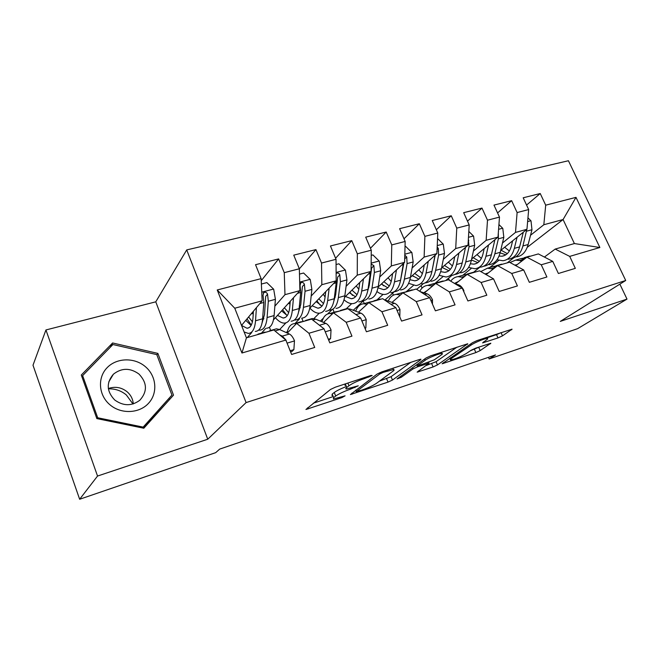 <?xml version="1.0" encoding="UTF-8"?>
<svg xmlns="http://www.w3.org/2000/svg" width="660" height="660" viewBox="0 0 660 660"><rect width="100%" height="100%" fill="white"/><g stroke="black" fill="none" stroke-linecap="round" stroke-linejoin="round"><path stroke-width="0.99" d="M372.174 375.532L370.969 375.457L335.379 387.173L330.503 389.458L305.943 409.472L341.863 397.609L345.081 395.835L333.399 399.019L333.638 397.642L335.701 396.041C339.034 393.731 343.975 391.429 350.526 389.128L358.273 385.811L346.492 388.979C345.477 388.913 345.568 388.41 346.764 387.461L348.959 385.762C352.473 383.328 357.588 380.935 364.295 378.592L372.174 375.532M497.97 337.936L502.499 335.849L512.069 329.175L477.196 340.51L472.519 342.68L442.117 363.775L475.86 352.588L480.191 350.592L490.842 343.233L475.629 348.175L471.166 350.229L466.125 353.62C460.152 357.035 454.946 359.147 450.491 359.956L451.242 358.603L471.174 345.023C474.688 342.524 485.397 338.159 487.336 338.432C488.128 338.498 487.822 339.025 486.404 339.991L482.584 342.895L497.97 337.936L496.51 334.661L500.701 332.78M495.495 354.932L219.681 449.105L215.696 452.653L79.645 499.257L97.54 476.05L207.743 439.222L246.089 402.584L625.713 280.492L560.29 321.395L627 299.104L577.624 328.663L489.159 358.966L495.495 354.932M420.709 359.741L420.923 359.197L419.273 359.568L381.818 371.893L377.008 374.137L350.402 394.556L388.03 382.099L392.477 380.036L420.709 359.741L420.486 359.238M430.84 355.765L467.734 343.777L437.464 364.93L433.076 366.96L417.136 372.157L429.058 363.14L417.565 366.811L413.003 368.923L401.329 377.231L397.081 378.939L426.096 357.967L430.84 355.765M246.089 402.584L186.714 249.909L568.425 160.743L625.713 280.492M241.948 353.009L217.231 289.971L261.137 278.635L262.135 300.836L234.762 308.228L246.427 337.829L241.948 353.009L285.846 340.073L291.629 354.453L314.721 347.449L308.938 333.259L324.019 328.812L329.802 342.87L351.953 336.146L346.186 322.286L360.657 318.013L366.424 331.757L387.692 325.298L381.942 311.743L395.843 307.642L401.593 321.082L422.037 314.878L416.295 301.62L429.668 297.676L435.394 310.827L455.053 304.862L449.336 291.877L462.198 288.082L467.907 300.96L486.824 295.218L481.132 282.505L493.515 278.858L499.199 291.464L517.415 285.928L511.747 273.479L523.685 269.965L529.337 282.315L546.901 276.986L541.258 264.784L552.766 261.393L558.393 273.496L575.322 268.356L569.712 256.393L555.192 249.076L574.398 243.556L563.079 219.541L543.832 224.738L530.533 235.257M261.228 280.698L278.644 258.918L255.535 264.701L261.137 278.635M278.644 258.918L284.254 272.671L299.343 268.777L299.904 290.631L273.479 319.844M299.343 268.859L315.934 249.596L293.741 255.148L299.343 268.777M315.934 249.596L321.527 263.051L336.031 259.306L336.179 280.83L309.746 308.236M335.585 258.258L351.755 240.644L330.437 245.974L336.031 259.306M351.755 240.644L357.34 253.803L371.275 250.206L371.052 271.417L344.602 297.338M370.441 248.267L386.199 232.031L365.698 237.163L371.275 250.206M386.199 232.031L391.768 244.918L405.166 241.453L404.596 262.35L378.139 287.05M404.002 238.788L419.331 223.748L399.605 228.682L405.166 241.453M419.331 223.748L424.891 236.362L437.786 233.038L436.895 253.63L410.446 277.266M436.342 229.762L451.242 215.77L432.242 220.523L437.786 233.038M451.242 215.77L456.778 228.129L469.202 224.928L468.014 245.223L441.598 267.927M467.503 221.158L481.99 208.09L463.675 212.668L469.202 224.928M481.99 208.09L487.501 220.201L499.48 217.107L498.011 237.113L471.669 258.992M497.566 212.933L511.632 200.681L493.969 205.095L499.48 217.107M511.632 200.681L517.118 212.553L528.668 209.575L526.952 229.3L500.692 250.429M526.573 205.054L540.235 193.529L523.19 197.785L528.668 209.575M540.235 193.529L545.696 205.177L575.99 197.356L599.866 247.508L569.712 256.393M515.782 265.666L526.911 257.21L538.345 253.918L552.766 261.393M541.258 264.784L526.911 257.21M498.762 260.378L489.646 267.58M507.218 262.87L513.736 257.812M527.241 247.335L563.079 219.541L575.99 197.356M545.696 205.177L543.832 224.738M486.123 274.626L497.607 265.634L509.454 262.226L523.685 269.965M511.747 273.479L497.607 265.634M479.572 267.424L473.435 272.357M526.952 229.3L515.501 232.394L502.474 243.004M471.248 268.438L462.841 275.278M517.118 212.553L515.501 232.394M455.483 283.866L467.214 274.362L479.507 270.831L493.515 278.858M481.132 282.505L467.214 274.362M451.935 275.377L445.706 280.549M498.011 237.113L486.139 240.322L473.418 251.039M442.819 276.779L435.468 282.967M487.501 220.201L486.139 240.322M424.331 292.966L435.674 283.429L448.429 279.766L462.198 288.082M449.336 291.877L435.674 283.429M423.324 283.643L416.674 289.361M468.014 245.223L455.705 248.548L443.305 259.363M413.44 285.433L406.543 291.456M456.778 228.129L455.705 248.548M392.007 302.412L402.922 292.85L416.171 289.039L429.668 297.676M416.295 301.62L402.922 292.85M394.309 291.687L385.019 299.995M436.895 253.63L424.124 257.078L412.096 268.01M383.072 294.385L376.942 299.953M424.891 236.362L424.124 257.078M358.438 312.221L368.882 302.626L382.66 298.675L395.843 307.642M381.942 311.743L368.882 302.626M363.545 300.671L353.265 310.266M404.596 262.35L391.33 265.93L379.706 276.994M368.899 287.273L368.23 287.909M351.673 303.658L346.318 308.748M391.768 244.918L391.33 265.93M323.557 322.426L333.481 312.807L347.812 308.69L360.657 318.013M346.186 322.286L333.481 312.807M332.112 309.589L327.649 313.962M323.425 318.103L320.364 321.098M371.052 271.417L357.266 275.137L346.087 286.333M335.239 297.198L334.315 298.13M319.258 313.203L313.846 318.623M357.34 253.803L357.266 275.137M287.29 333.052L296.637 323.4L311.553 319.11L324.019 328.812M308.938 333.259L296.637 323.4M299.558 318.796L295.045 323.483M287.422 331.378L286.259 332.582M336.179 280.83L321.841 284.707L311.165 296.051M300.275 307.626L299.104 308.872M285.928 322.864L279.642 329.546M321.527 263.051L321.841 284.707M246.427 337.829L273.801 329.959L285.846 340.073M265.683 328.465L261.476 333.118M299.904 290.631L284.98 294.665L274.857 306.182M263.909 318.64L262.498 320.24M251.79 332.434L247.252 337.59M284.254 272.671L284.98 294.665M488.441 357.34L489.159 358.966M627 299.104L619.872 284.147M207.743 439.222L155.776 301.826L45.936 329.959L97.54 476.05M45.936 329.959L33 365.227L79.645 499.257M155.776 301.826L186.714 249.909M544.401 257.062L555.192 249.076M262.135 300.836L241.527 325.397M475.546 271.969L475.117 271.004M449.452 280.376L448.503 278.231M422.078 288.09L421.006 285.632M393.426 295.16L392.593 293.221M364.295 303.584L363.206 300.993M334.158 312.246L332.929 309.276M302.965 321.164L301.744 318.17M270.699 330.47L269.428 327.277M217.231 289.971L234.762 308.228M574.398 243.556L599.866 247.508M157.872 353.397L112.604 342.969L81.287 375.028L96.847 418.597L143.822 428.241L173.514 395.142L157.872 353.397L156.882 354.857M345.114 383.963L345.015 385.382M345.601 386.818C340.362 388.905 336.575 390.794 334.257 392.494L335.701 396.041M331.972 395.522L332.203 394.111L334.257 392.494M313.286 403.227L332.5 396.817M379.45 381.142L391.066 376.687L410.718 362.381M383.171 372.372L379.822 373.939L356.4 391.504L362.06 390.01C368.28 387.816 373.098 385.58 376.513 383.295L392.931 371.217C394.309 370.186 394.49 369.633 393.459 369.559L383.171 372.372L382.825 371.555M456.935 347.176L436.062 361.68L437.464 364.93M426.079 365.574L436.062 361.68M441.26 354.94C442.546 354.024 442.778 353.529 441.952 353.463C439.816 353.183 428.53 357.753 425.188 360.253L418.399 365.087L418.184 365.599L419.793 365.227L434.329 359.799L441.26 354.94M487.047 337.78L496.51 334.661M470.299 350.815L479.721 346.805M169.471 399.647L169.084 398.607M110.212 347.325L112.604 342.969M253.423 311.223L253.003 317.683C252.425 324.505 250.429 328.028 246.997 328.243L241.535 325.429M256.41 307.659L255.535 320.768C254.826 328.944 252.425 333.16 248.325 333.415L244.117 331.98M261.376 284.039L266.871 282.604L273.677 289.22L275.41 299.318L274.106 315.579C273.281 323.697 270.765 327.913 266.541 328.218M258.621 330.107L259.661 330.182C263.835 329.893 266.31 325.677 267.094 317.542L268.315 301.24L267.548 294.17C266.656 292.264 265.37 291.786 263.686 292.735L263.026 295.383L263.81 302.462L262.63 318.788C261.888 326.939 259.438 331.155 255.288 331.435M245.767 320.347L251.08 325.462M247.005 318.871L251.287 325.075M267.548 294.17L265.675 296.406L264.536 314.474L262.086 322.897M252.409 321.882L248.622 316.94M290.136 350.757L293.882 349.627L294.475 340.717C292.974 337.21 291.283 334.983 289.418 334.034L279.733 329.587L276.433 328.82L273.76 329.596M258.992 334.216L254.529 335.503M290.582 351.854L292.05 351.417L293.882 349.627M270.517 330.908L266.005 332.17M262.391 332.854L266.071 332.186M286.291 341.187L286.011 340.082L282.323 336.105L279.592 334.818M290.268 301.282L289.699 307.486C288.948 314.234 286.753 317.757 283.132 318.037L277.48 315.422M293.502 297.701L292.306 310.48C291.382 318.565 288.75 322.773 284.411 323.12C281.548 323.136 278.545 321.337 275.401 317.724M299.483 274.09L303.608 273.017L310.266 279.502L311.875 289.426L310.159 305.489C309.127 313.525 306.388 317.732 301.95 318.12M289.979 304.45L288.973 302.717M294.467 319.976L295.325 320.009C299.731 319.638 302.42 315.422 303.418 307.378L305.052 291.274L304.4 284.32C303.55 282.472 302.313 281.985 300.704 282.868L300.052 285.483L300.721 292.446L299.128 308.575C298.163 316.635 295.49 320.842 291.118 321.205M281.614 310.852L287.232 315.604M282.62 309.746L286.902 315.447M304.4 284.32L302.379 286.564L300.787 304.409L298.634 311.899M288.667 312.675L284.394 307.783M325.702 291.695L325 297.685C324.068 304.351 321.709 307.865 317.905 308.22L312.097 305.795M329.159 288.115L327.665 300.589C326.535 308.575 323.697 312.782 319.151 313.203C316.165 313.277 313.071 311.578 309.862 308.113M336.064 264.545L338.926 263.794L345.444 270.163L346.937 279.914L344.842 295.787C343.621 303.724 340.684 307.923 336.031 308.385M325.075 297L323.251 294.236M336.163 278.677L336.212 282.826L334.232 298.757C333.069 306.718 330.19 310.926 325.603 311.363M316.123 301.628L322.014 306.034M316.891 300.828L320.372 305.291M328.969 310.208L329.653 310.208C334.265 309.763 337.169 305.555 338.357 297.602L340.378 281.696L339.826 274.849C339.009 273.05 337.829 272.563 336.286 273.388L336.13 273.553M339.826 274.849L337.673 277.093L335.668 294.723L333.844 301.174M323.499 303.584L318.813 298.84M328.309 339.257L330.586 338.572L331.031 329.876C329.53 326.452 327.805 324.291 325.858 323.383L315.777 319.201L312.337 318.516L309.507 319.325M296.257 323.788L294.558 323.614C290.771 323.903 288.272 327.022 287.067 332.953M306.735 320.496L302.156 321.692M298.567 322.468L302.462 321.725M328.729 340.271L330.586 338.572M364.939 328.218L365.854 327.946L366.176 319.465C364.666 316.107 362.909 314.012 360.896 313.153L350.46 309.202L346.871 308.591L343.901 309.441M332.409 313.846L329.769 313.508C326.065 313.813 323.474 316.569 321.998 321.783M341.575 310.48L336.93 311.627M333.374 312.469L337.466 311.66M365.096 328.597L365.854 327.946M108.388 388.847C115.162 388.633 121.143 390.662 126.316 394.944L132.957 403.994M145.456 366.737C134.615 357.299 116.737 357.604 107.101 367.711C97.309 377.668 98.497 395.191 109.89 404.737C121.143 414.43 139.417 413.531 148.648 403.169C158.037 392.947 156.436 376.027 145.456 366.737M138.988 374.063C130.185 367.719 121.654 367.768 113.396 374.203C106.136 382.816 106.582 391.413 114.724 400.001C123.346 406.18 131.719 406.255 139.838 400.232C147.543 391.553 147.254 382.833 138.988 374.063M108.339 388.525C115.17 386.215 121.44 387.296 127.141 391.792C130.878 395.084 132.924 399.118 133.27 403.895M142.477 427.969L143.154 427.111L97.697 417.763L82.632 375.606L112.934 344.536L156.791 354.626L171.93 395.068L142.766 428.026M97.135 418.654L97.697 417.763M81.956 376.909L82.632 375.606M171.93 395.068L143.154 427.111M359.791 282.447L358.974 288.247C357.893 294.838 355.369 298.345 351.4 298.757L345.452 296.513M363.454 278.858L361.697 291.068C360.385 298.963 357.349 303.163 352.605 303.658C349.841 303.781 346.987 302.486 344.041 299.788M371.217 255.362L372.908 254.925L379.286 261.17L380.68 270.765L378.238 286.44C376.835 294.294 373.717 298.485 368.874 299.013M358.801 289.303L356.251 285.92M370.491 271.961L368.024 289.303C366.671 297.182 363.602 301.373 358.825 301.884M349.354 292.685L355.492 296.777M349.907 292.141L352.539 295.416M362.2 300.787L362.728 300.77C367.529 300.25 370.623 296.06 371.992 288.189L374.368 272.473L373.906 265.733L371.126 263.95M373.906 265.733L371.629 267.985L369.245 285.392L367.785 290.689M357.01 294.673L351.962 290.128M392.626 273.529L391.702 279.155C390.472 285.673 387.799 289.171 383.683 289.641L377.99 287.826M396.47 269.94L394.474 281.902C392.989 289.707 389.779 293.89 384.854 294.451C382.297 294.608 379.665 293.634 376.959 291.53M405.034 246.535L405.636 246.378L411.881 252.516L413.168 261.946L410.413 277.439C408.845 285.202 405.553 289.377 400.546 289.979M391.198 281.482L388.063 277.786M403.367 263.497L400.57 280.195C399.044 287.983 395.81 292.165 390.852 292.743M381.389 284.014L387.758 287.81M381.736 283.693L383.468 285.796M394.226 291.687L394.614 291.671C399.597 291.085 402.856 286.902 404.39 279.122L407.088 263.596L406.725 256.963L404.794 255.148M403.895 263.01L400.529 280.434M389.276 285.986L383.914 281.655M399.795 316.874L399.968 309.441C398.459 306.166 396.676 304.12 394.606 303.311L384.17 299.698M381.348 299.046L377.033 299.929M367.092 304.276L363.66 303.773C360.038 304.095 357.39 306.57 355.707 311.19M375.111 300.836L370.425 301.95M366.894 302.841L371.159 301.975M432.457 304.087L432.498 299.797C430.996 296.587 429.181 294.599 427.053 293.832L420.313 291.687M413.432 289.822L408.961 290.755M400.43 295.028L396.297 294.393C392.766 294.739 390.085 296.975 388.245 301.108M394.614 300.127L392.23 302.214M407.426 291.555L402.691 292.636M399.185 293.568L403.615 292.652M424.264 264.916L423.241 270.394C421.88 276.845 419.075 280.327 414.818 280.838L409.926 279.691M428.282 261.327L426.063 273.058C424.413 280.78 421.047 284.947 415.957 285.574L408.631 283.346M437.547 238.524L443.289 244.175L444.485 253.457L441.433 268.76C439.709 276.433 436.268 280.599 431.104 281.259M422.375 273.677L418.753 269.841M435.022 255.304L431.937 271.417C430.262 279.114 426.863 283.288 421.748 283.924M412.302 275.608L418.869 279.147M412.442 275.484L413.218 276.408M425.114 282.909L425.378 282.892C430.518 282.241 433.933 278.075 435.625 270.385L438.619 255.049L438.339 248.507L437.184 246.964M435.22 255.123L432.168 270.221M420.37 277.538L414.744 273.43M463.84 291.794L463.84 290.499C462.33 287.364 460.498 285.425 458.32 284.699L454.971 283.717M444.361 280.937L439.75 281.911M432.523 286.077L427.762 285.359C424.363 285.706 421.69 287.694 419.743 291.324M427.309 290.466L423.753 292.784M438.57 282.596L433.81 283.66M430.32 284.625L435.369 283.693M454.773 256.608L453.667 261.946C452.183 268.315 449.254 271.788 444.873 272.357L440.69 271.656M458.947 253.019L456.53 264.536C454.732 272.167 451.217 276.325 445.978 277.01L439.147 275.311M468.823 231.437L473.575 236.132L474.68 245.264L471.356 260.387C469.491 267.976 465.91 272.126 460.597 272.836M452.413 265.972L448.371 262.102M465.514 247.368L462.198 262.952C460.375 270.567 456.827 274.717 451.564 275.418M442.134 267.473L448.882 270.757M454.921 274.428L455.078 274.411C460.358 273.71 463.914 269.56 465.754 261.962L469.029 246.799L468.353 239.407M450.376 269.329L444.493 265.444M491.271 277.571L488.235 275.83M474.21 272.357L469.466 273.38M463.444 277.423L458.106 276.639C455.153 276.952 452.694 278.454 450.731 281.152M458.436 281.474L454.492 283.429M468.616 273.966L463.832 275.014M460.366 275.995L463.757 275.022L466.306 275.096M484.209 248.581L483.029 253.786C481.429 260.089 478.385 263.546 473.896 264.157L470.374 263.777M488.532 244.992L485.925 256.311C483.994 263.86 480.34 267.993 474.969 268.736L468.584 267.448M498.935 224.548L502.796 228.376L503.819 237.361L500.247 252.31C498.251 259.809 494.53 263.942 489.093 264.701M481.387 258.406L476.99 254.578M494.917 239.687L491.395 254.785C489.439 262.309 485.768 266.45 480.364 267.193M471.446 259.982L477.873 262.647M483.714 266.236L483.755 266.227C489.167 265.477 492.863 261.335 494.835 253.82L498.366 238.837L498.325 232.906M479.333 261.36L473.236 257.689M503.019 264.074L498.16 265.138M493.251 269.041L487.393 268.224L480.793 271.573M488.326 272.902L485.001 273.983M497.623 265.625L492.781 266.681M489.365 267.663L492.847 266.665L496.097 266.813M512.639 240.817L511.385 245.916C509.685 252.145 506.534 255.585 501.938 256.237L499.034 256.072M517.085 237.237L514.321 248.374C512.259 255.833 508.481 259.949 502.986 260.741L497.005 259.768M527.951 217.841L531.011 220.877L531.96 229.729L528.148 244.505C526.028 251.914 522.2 256.03 516.64 256.839M509.363 250.998L504.644 247.252M523.297 232.246L519.601 246.889C517.522 254.339 513.719 258.456 508.2 259.248M500.107 252.871L505.873 254.801M511.541 258.308C517.044 257.483 520.839 253.366 522.918 245.965L527.027 228.467M507.317 253.63L501.014 250.165M530.846 256.072L525.88 257.177M522.019 260.931L515.683 260.106L509.965 262.507M517.11 264.66L514.742 265.097M526.383 257.606L520.682 258.671M517.382 259.611L520.946 258.588L524.807 258.811M363.957 377.767L364.295 378.592M347.853 383.064L348.959 385.762M345.304 383.905L346.764 387.461M354.626 386.892L354.94 387.659M350.188 388.303L350.526 389.128M332.203 394.111L333.638 397.642M341.575 396.891L341.863 397.609M307.494 407.855L307.956 409.002M368.462 376.282L368.808 377.108M391.066 376.687L392.477 380.036M386.62 378.749L388.03 382.099M351.813 393.137L352.217 394.127M379.368 372.85L379.822 373.939M355.831 390.109L356.4 391.504M387.486 370.029L387.824 370.837M467.197 343.843L467.42 344.355M431.673 363.709L433.076 366.96M418.358 370.986L418.704 371.786M427.177 362.777L427.49 363.512M416.666 364.708L417.565 366.811M412.475 367.702L413.003 368.923M400.818 376.035L401.329 377.231M424.644 359.007L425.188 360.253M417.871 363.85L418.399 365.087M483.648 341.839L483.978 342.573M470.687 343.934L471.174 345.023M450.78 357.538L451.242 358.603M490.289 343.315L490.495 343.786M478.797 347.424L480.191 350.592M474.466 349.421L475.86 352.588M443.272 362.678L443.594 363.429M511.434 329.274L511.665 329.786M501.072 332.656L502.499 335.849M273.504 289.055L261.748 292.182M262.63 318.788L255.535 320.768M251.155 313.921L253.283 313.335M274.106 315.579L267.094 317.542M263.81 302.462L259.875 303.526M275.41 299.318L268.315 301.24M287.075 343.134L294.459 340.939M274.981 330.957L279.733 329.587M282.323 336.105L289.418 334.034M310.101 279.345L299.681 282.109M299.128 308.575L292.306 310.48M288.024 303.765L289.361 303.394M310.159 305.489L303.418 307.378M300.721 292.446L297.462 293.337M311.875 289.426L305.052 291.274M345.279 270.006L336.121 272.432M334.232 298.757L327.665 300.589M344.842 295.787L338.357 297.602M336.212 282.826L333.564 283.544M346.937 279.914L340.378 281.696M325.248 331.807L331.023 330.099M312.782 320.059L315.777 319.201M319.448 325.256L325.858 323.383M361.886 320.941L366.168 319.671M349.074 309.606L350.46 309.202M355.954 314.597L360.896 313.153M379.129 261.013L371.135 263.142M368.024 289.303L361.697 291.068M378.238 286.44L371.992 288.189M370.351 273.562L368.288 274.123M380.68 270.765L374.368 272.473M411.724 252.367L404.819 254.199M400.57 280.195L394.474 281.902M410.413 277.439L404.39 279.122M403.227 264.643L401.692 265.064M413.168 261.946L407.088 263.596M404.695 258.868L406.725 256.963M397.072 310.505L399.968 309.647M391.017 304.359L394.606 303.311M430.889 300.473L432.498 299.995M400.067 294.913L400.81 294.698M424.727 294.509L427.053 293.832M443.14 244.027L437.242 245.594M431.937 271.417L426.063 273.058M441.433 268.76L435.625 270.385M434.899 256.055L433.867 256.336M444.485 253.457L438.619 255.049M437.068 249.653L438.339 248.507M463.411 290.829L463.84 290.697M431.64 285.813L433.471 285.285M457.157 285.037L458.32 284.699M473.426 235.983L468.476 237.303M462.198 262.952L456.53 264.536M471.356 260.387L465.754 261.962M465.44 247.772L464.863 247.929M474.68 245.264L469.029 246.799M468.27 240.834L468.823 240.364M462.082 277.035L464.92 276.218M502.656 228.228L498.58 229.309M491.395 254.785L485.925 256.311M500.247 252.31L494.835 253.82M503.819 237.361L498.366 238.837M491.461 268.57L495.239 267.481M530.871 220.737L527.62 221.595M519.601 246.889L514.321 248.374M528.148 244.505L522.918 245.965M531.96 229.729L526.688 231.157M519.824 260.403L524.477 259.058M355.666 390.233L356.251 391.636M392.906 368.247L393.459 369.559M428.686 362.274L429.058 363.14M441.441 352.275L441.952 353.463M417.532 364.089L418.077 365.359M486.849 337.334L487.336 338.432M449.749 358.248L450.252 359.411M246.997 328.243L249.059 327.665M263.257 293.263L263.686 292.735M276.433 328.82L269.453 330.833M265.023 332.104L257.953 334.133M283.132 318.037L285.31 317.427M300.341 283.28L300.704 282.868M317.905 308.22L320.199 307.568M312.337 318.516L305.621 320.438M301.356 321.667L294.558 323.614M346.871 308.591L340.411 310.447M336.303 311.627L329.769 313.508M108.76 381.959L113.396 374.203M351.4 298.757L353.801 298.072M383.683 289.641L386.183 288.932M380.127 299.038L373.906 300.828M369.955 301.966L363.66 303.773M412.17 289.831L406.172 291.555M402.369 292.652L396.297 294.393M414.818 280.838L417.417 280.112M443.074 280.962L437.283 282.62M433.612 283.676L427.762 285.359M444.873 272.357L447.546 271.598M472.882 272.399L467.296 273.999M463.757 275.022L458.106 276.639M473.896 264.157L476.644 263.381M501.658 264.132L496.27 265.683M492.847 266.665L487.393 268.224M501.938 256.237L504.752 255.436M529.46 256.146L524.255 257.639M520.946 258.588L515.683 260.106"/></g></svg>
